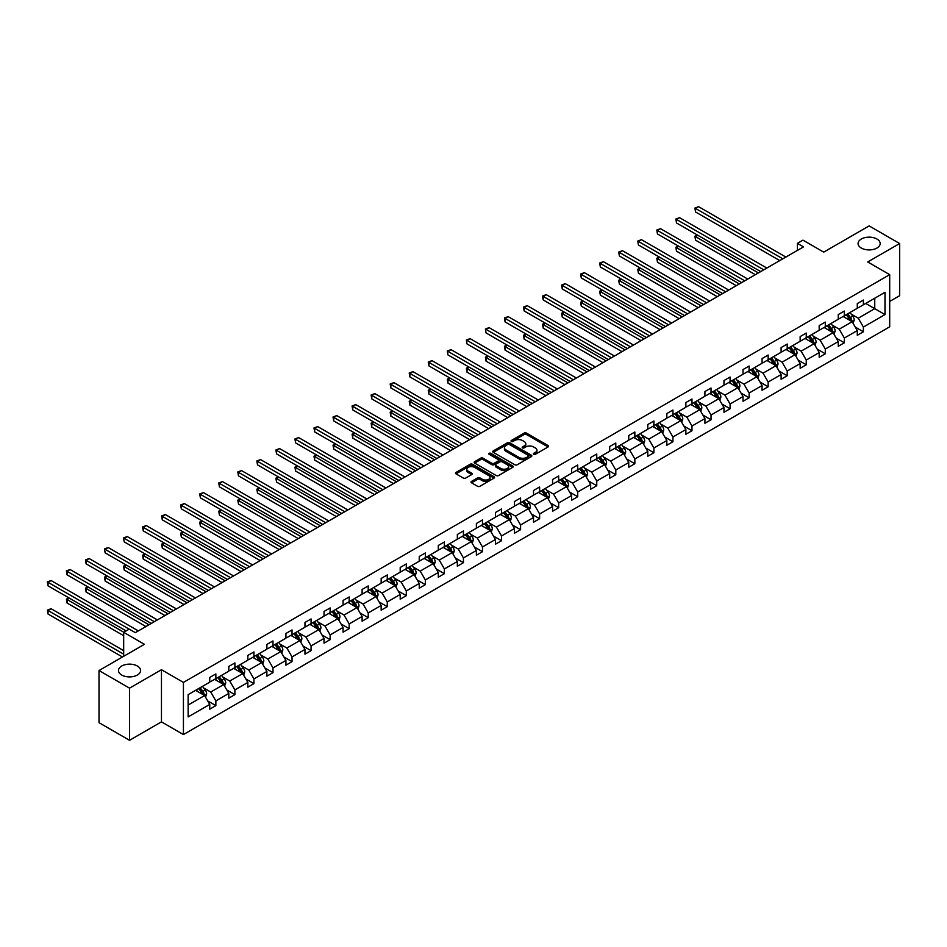 <?xml version="1.0" encoding="UTF-8"?>
<svg xmlns="http://www.w3.org/2000/svg" width="947" height="947" viewBox="0 0 947 947"><rect width="100%" height="100%" fill="white"/><g stroke="black" fill="none" stroke-linecap="round" stroke-linejoin="round"><path stroke-width="1.42" d="M137.351 666.013A11.044 6.38 0 0 0 125.312 664.64A11.044 6.38 0 0 0 118.493 670.535A11.044 6.38 0 0 0 121.725 675.045A11.044 6.38 0 0 0 133.764 676.418A11.044 6.38 0 0 0 140.582 670.535A11.044 6.38 0 0 0 137.351 666.013M876.946 239.023A11.044 6.38 0 0 0 864.895 237.638A11.044 6.38 0 0 0 858.077 243.533A11.044 6.38 0 0 0 861.32 248.043A11.044 6.38 0 0 0 873.359 249.428A11.044 6.38 0 0 0 880.177 243.533A11.044 6.38 0 0 0 876.946 239.023M533.67 454.3A1.184 0.687 0 0 0 535.351 454.3L548.088 446.948A1.693 0.983 0 0 0 548.585 446.262A1.693 0.983 0 0 0 548.088 445.563L526.508 433.11A1.693 0.983 0 0 0 524.117 433.11L511.38 440.462A1.184 0.687 0 0 0 513.061 441.432L514.706 440.485A5.422 3.125 0 0 1 522.377 440.485L524.176 441.515A5.422 3.125 0 0 1 525.763 443.729A5.422 3.125 0 0 1 524.176 445.942L522.531 446.901A1.184 0.687 0 0 0 524.212 447.872L525.857 446.913A5.422 3.125 0 0 1 533.528 446.913L535.315 447.955A5.422 3.125 0 0 1 536.913 450.168A5.422 3.125 0 0 1 535.315 452.382L533.67 453.329A1.184 0.687 0 0 0 533.67 454.3L533.67 453.329M889.695 301.43L899.65 295.689L899.65 243.533L869.133 225.907L823.712 252.127L802.961 240.147L797.41 243.355L797.41 250.399M129.538 740.305L161.464 721.874L161.464 669.718L129.538 688.149L129.538 740.305L99.021 722.691L99.021 670.535L144.429 644.315L123.678 632.324L123.678 656.295M129.538 688.149L99.021 670.535M471.511 481.407A1.693 0.983 0 0 0 471.014 482.094A1.693 0.983 0 0 0 471.511 482.792L477.56 486.285A1.693 0.983 0 0 0 479.963 486.285L494.097 478.117A1.693 0.983 0 0 0 494.594 477.43A1.693 0.983 0 0 0 494.097 476.732L472.529 464.279A1.693 0.983 0 0 0 470.126 464.279L455.992 472.446A1.693 0.983 0 0 0 455.495 473.133A1.693 0.983 0 0 0 455.992 473.831L463.296 478.046A1.693 0.983 0 0 0 465.699 478.046L471.748 474.554A1.693 0.983 0 0 0 472.245 473.867A1.693 0.983 0 0 0 471.748 473.169L468.126 471.085A4.534 2.616 0 0 1 466.8 469.227A4.534 2.616 0 0 1 469.594 466.812A4.534 2.616 0 0 1 474.53 467.38L488.735 475.572A4.534 2.616 0 0 1 490.061 477.43A4.534 2.616 0 0 1 487.267 479.845A4.534 2.616 0 0 1 482.319 479.277L479.963 477.915A1.693 0.983 0 0 0 477.56 477.915L471.511 481.407L471.511 482.792M123.678 632.324L129.23 629.116L135.338 632.643L803.506 246.883L797.41 243.355M161.464 669.718L183.434 682.408L889.695 274.654L889.695 326.81L183.434 734.564L183.434 682.408M899.65 243.533L867.724 261.964L889.695 274.654M514.825 464.764A1.693 0.983 0 0 0 517.228 464.764L531.362 456.608A1.693 0.983 0 0 0 531.859 455.909A1.693 0.983 0 0 0 531.362 455.223L509.794 442.77A1.693 0.983 0 0 0 507.403 442.77L493.257 450.926A1.693 0.983 0 0 0 492.76 451.624A1.693 0.983 0 0 0 493.257 452.311L514.825 464.764M489.599 454.56A1.184 0.687 0 0 1 490.806 454.726L490.806 453.317L512.729 465.983A1.693 0.983 0 0 1 513.227 466.67A1.693 0.983 0 0 1 512.729 467.356L498.596 475.524A1.693 0.983 0 0 1 496.192 475.524L474.625 463.071L480.674 459.603L480.674 458.194L474.625 461.686A1.693 0.983 0 0 0 474.127 462.385A1.693 0.983 0 0 0 474.625 463.071L474.625 461.686M480.674 459.603A1.693 0.983 0 0 1 483.077 459.603L483.077 458.194A1.693 0.983 0 0 0 480.674 458.194M483.077 458.194L491.824 463.249A1.693 0.983 0 0 0 494.216 463.249L498.229 460.929A1.693 0.983 0 0 0 498.726 460.23A1.693 0.983 0 0 0 498.229 459.544L489.126 454.288A1.184 0.687 0 0 1 490.806 453.317M188.133 694.636L209.749 682.16L209.749 677.436L215.857 673.909L215.857 678.632L228.795 671.163L228.795 666.439L234.892 662.924L234.892 667.635L247.842 660.166L247.842 655.442L253.938 651.927L253.938 656.65L266.888 649.168L266.888 644.445L272.985 640.93L272.985 645.653L285.923 638.183L285.923 633.46L292.031 629.933L292.031 634.656L304.97 627.186L304.97 622.463L311.078 618.936L311.078 623.659L324.016 616.189L324.016 611.466L330.124 607.938L330.124 612.662L343.063 605.192L343.063 600.469L349.171 596.941L349.171 601.665L362.109 594.195L362.109 589.472L368.217 585.944L368.217 590.668L381.156 583.198L381.156 578.475L387.264 574.947L387.264 579.671L400.202 572.201L400.202 567.478L406.299 563.962L406.299 568.673L419.249 561.204L419.249 556.481L425.345 552.965L425.345 557.688L438.295 550.207L438.295 545.484L444.392 541.968L444.392 546.691L457.342 539.222L457.342 534.499L463.438 530.971L463.438 535.694L476.377 528.225L476.377 523.502L482.485 519.974L482.485 524.697L495.423 517.228L495.423 512.505L501.531 508.977L501.531 513.7L514.47 506.231L514.47 501.508L520.578 497.98L520.578 502.703L533.516 495.234L533.516 490.51L539.624 486.983L539.624 491.706L552.563 484.237L552.563 479.513L558.671 475.986L558.671 480.709L571.609 473.24L571.609 468.516L577.717 465.001L577.717 469.724L590.656 462.243L590.656 457.519L596.752 454.004L596.752 458.727L609.702 451.245L609.702 446.534L615.799 443.007L615.799 447.73L628.749 440.26L628.749 435.537L634.845 432.01L634.845 436.733L647.784 429.263L647.784 424.54L653.892 421.013L653.892 425.736L666.83 418.266L666.83 413.543L672.938 410.015L672.938 414.739L685.877 407.269L685.877 402.546L691.985 399.018L691.985 403.742L704.923 396.272L704.923 391.549L711.031 388.021L711.031 392.745L723.97 385.275L723.97 380.552L730.078 377.024L730.078 381.748L743.016 374.278L743.016 369.555L749.124 366.039L749.124 370.762L762.063 363.281L762.063 358.558L768.159 355.042L768.159 359.765L781.109 352.296L781.109 347.573L787.206 344.045L787.206 348.768L800.156 341.299L800.156 336.576L806.252 333.048L806.252 337.771L819.191 330.302L819.191 325.579L825.299 322.051L825.299 326.774L838.237 319.305L838.237 314.582L844.345 311.054L844.345 315.777L857.284 308.308L857.284 303.585L863.392 300.057L863.392 304.78L884.995 292.303L884.995 314.582L863.392 327.058L863.392 331.781L857.284 335.309L857.284 330.586L844.345 338.055L844.345 342.778L838.237 346.294L838.237 341.571L825.299 349.052L825.299 353.776L819.191 357.291L819.191 352.568L806.252 360.049L806.252 364.761L800.156 368.288L800.156 363.565L787.206 371.035L787.206 375.758L781.109 379.285L781.109 374.562L768.159 382.032L768.159 386.755L762.063 390.282L762.063 385.559L749.124 393.029L749.124 397.752L743.016 401.279L743.016 396.556L730.078 404.026L730.078 408.749L723.97 412.276L723.97 407.553L711.031 415.023L711.031 419.746L704.923 423.273L704.923 418.55L691.985 426.02L691.985 430.743L685.877 434.259L685.877 429.547L672.938 437.017L672.938 441.74L666.83 445.256L666.83 440.533L653.892 448.014L653.892 452.737L647.784 456.253L647.784 451.53L634.845 458.999L634.845 463.722L628.749 467.25L628.749 462.527L615.799 469.996L615.799 474.719L609.702 478.247L609.702 473.524L596.752 480.993L596.752 485.716L590.656 489.244L590.656 484.521L577.717 491.99L577.717 496.713L571.609 500.241L571.609 495.518L558.671 502.987L558.671 507.71L552.563 511.238L552.563 506.515L539.624 513.984L539.624 518.707L533.516 522.235L533.516 517.512L520.578 524.981L520.578 529.704L514.47 533.22L514.47 528.509L501.531 535.978L501.531 540.701L495.423 544.217L495.423 539.494L482.485 546.975L482.485 551.699L476.377 555.214L476.377 550.491L463.438 557.961L463.438 562.684L457.342 566.211L457.342 561.488L444.392 568.958L444.392 573.681L438.295 577.208L438.295 572.485L425.345 579.955L425.345 584.678L419.249 588.205L419.249 583.482L406.299 590.952L406.299 595.675L400.202 599.202L400.202 594.479L387.264 601.949L387.264 606.672L381.156 610.199L381.156 605.476L368.217 612.946L368.217 617.669L362.109 621.196L362.109 616.473L349.171 623.943L349.171 628.666L343.063 632.182L343.063 627.459L330.124 634.94L330.124 639.663L324.016 643.179L324.016 638.456L311.078 645.937L311.078 650.648L304.97 654.176L304.97 649.453L292.031 656.922L292.031 661.645L285.923 665.173L285.923 660.45L272.985 667.919L272.985 672.642L266.888 676.17L266.888 671.447L253.938 678.916L253.938 683.639L247.842 687.167L247.842 682.444L234.892 689.913L234.892 694.636L228.795 698.164L228.795 693.441L215.857 700.91L215.857 705.633L209.749 709.161L209.749 704.438L188.133 716.915L188.133 694.636M214.626 679.342L223.67 684.563L210.719 692.032L203.652 687.948M210.719 692.032L215.857 700.91M223.67 684.563L228.795 693.441M209.749 681.035L210.719 681.591L215.857 678.632M233.672 668.345L242.716 673.566L229.766 681.035L222.699 676.951M229.766 681.035L234.892 689.913M242.716 673.566L247.842 682.444M228.795 670.038L229.766 670.606L234.892 667.635M252.719 657.348L261.751 662.569L248.812 670.038L241.745 665.954M248.812 670.038L253.938 678.916M261.751 662.569L266.888 671.447M247.842 659.041L248.812 659.609L253.938 656.65M271.765 646.351L280.797 651.572L267.859 659.041L260.792 654.957M267.859 659.041L272.985 667.919M280.797 651.572L285.923 660.45M266.888 648.044L267.859 648.612L272.985 645.653M290.812 635.354L299.844 640.574L286.905 648.044L279.839 643.972M286.905 648.044L292.031 656.922M299.844 640.574L304.97 649.453M285.923 637.047L286.905 637.615L292.031 634.656M309.858 624.357L318.89 629.577L305.952 637.047L298.885 632.975M305.952 637.047L311.078 645.937M318.89 629.577L324.016 638.456M304.97 626.05L305.952 626.618L311.078 623.659M328.905 613.372L337.937 618.58L324.999 626.05L317.932 621.978M324.999 626.05L330.124 634.94M337.937 618.58L343.063 627.459M324.016 615.053L324.999 615.621L330.124 612.662M347.951 602.375L356.983 607.583L344.045 615.065L336.978 610.981M344.045 615.065L349.171 623.943M356.983 607.583L362.109 616.473M343.063 604.068L344.045 604.624L349.171 601.665M366.998 591.378L376.03 596.586L363.092 604.068L356.025 599.984M363.092 604.068L368.217 612.946M376.03 596.586L381.156 605.476M362.109 593.071L363.092 593.627L368.217 590.668M386.033 580.381L395.077 585.601L382.126 593.071L375.059 588.987M382.126 593.071L387.264 601.949M395.077 585.601L400.202 594.479M381.156 582.074L382.126 582.63L387.264 579.671M405.079 569.384L414.123 574.604L401.173 582.074L394.106 577.99M401.173 582.074L406.299 590.952M414.123 574.604L419.249 583.482M400.202 571.077L401.173 571.645L406.299 568.673M424.126 558.387L433.158 563.607L420.219 571.077L413.152 566.993M420.219 571.077L425.345 579.955M433.158 563.607L438.295 572.485M419.249 560.079L420.219 560.648L425.345 557.688M443.172 547.39L452.204 552.61L439.266 560.079L432.199 555.996M439.266 560.079L444.392 568.958M452.204 552.61L457.342 561.488M438.295 549.082L439.266 549.651L444.392 546.691M462.219 536.393L471.251 541.613L458.312 549.082L451.245 545.01M458.312 549.082L463.438 557.961M471.251 541.613L476.377 550.491M457.342 538.085L458.312 538.654L463.438 535.694M481.265 525.407L490.297 530.616L477.359 538.085L470.292 534.013M477.359 538.085L482.485 546.975M490.297 530.616L495.423 539.494M476.377 527.088L477.359 527.657L482.485 524.697M500.312 514.41L509.344 519.619L496.406 527.088L489.339 523.016M496.406 527.088L501.531 535.978M509.344 519.619L514.47 528.509M495.423 516.103L496.406 516.66L501.531 513.7M519.358 503.413L528.39 508.622L515.452 516.103L508.385 512.019M515.452 516.103L520.578 524.981M528.39 508.622L533.516 517.512M514.47 505.106L515.452 505.662L520.578 502.703M538.405 492.416L547.437 497.625L534.499 505.106L527.432 501.022M534.499 505.106L539.624 513.984M547.437 497.625L552.563 506.515M533.516 494.109L534.499 494.665L539.624 491.706M557.44 481.419L566.484 486.64L553.533 494.109L546.478 490.025M553.533 494.109L558.671 502.987M566.484 486.64L571.609 495.518M552.563 483.112L553.533 483.68L558.671 480.709M576.486 470.422L585.53 475.643L572.58 483.112L565.513 479.028M572.58 483.112L577.717 491.99M585.53 475.643L590.656 484.521M571.609 472.115L572.58 472.683L577.717 469.724M595.533 459.425L604.565 464.646L591.626 472.115L584.559 468.031M591.626 472.115L596.752 480.993M604.565 464.646L609.702 473.524M590.656 461.118L591.626 461.686L596.752 458.727M614.579 448.428L623.611 453.649L610.673 461.118L603.606 457.034M610.673 461.118L615.799 469.996M623.611 453.649L628.749 462.527M609.702 450.121L610.673 450.689L615.799 447.73M633.626 437.431L642.658 442.651L629.719 450.121L622.653 446.049M629.719 450.121L634.845 458.999M642.658 442.651L647.784 451.53M628.749 439.124L629.719 439.692L634.845 436.733M652.672 426.446L661.704 431.654L648.766 439.124L641.699 435.052M648.766 439.124L653.892 448.014M661.704 431.654L666.83 440.533M647.784 428.127L648.766 428.695L653.892 425.736M671.719 415.449L680.751 420.657L667.813 428.127L660.746 424.055M667.813 428.127L672.938 437.017M680.751 420.657L685.877 429.547M666.83 417.142L667.813 417.698L672.938 414.739M690.765 404.452L699.797 409.66L686.859 417.142L679.792 413.058M686.859 417.142L691.985 426.02M699.797 409.66L704.923 418.55M685.877 406.145L686.859 406.701L691.985 403.742M709.812 393.455L718.844 398.675L705.906 406.145L698.839 402.061M705.906 406.145L711.031 415.023M718.844 398.675L723.97 407.553M704.923 395.148L705.906 395.704L711.031 392.745M728.859 382.458L737.891 387.678L724.952 395.148L717.885 391.064M724.952 395.148L730.078 404.026M737.891 387.678L743.016 396.556M723.97 384.151L724.952 384.719L730.078 381.748M747.893 371.461L756.937 376.681L743.987 384.151L736.92 380.067M743.987 384.151L749.124 393.029M756.937 376.681L762.063 385.559M743.016 373.154L743.987 373.722L749.124 370.762M766.94 360.464L775.984 365.684L763.033 373.154L755.966 369.07M763.033 373.154L768.159 382.032M775.984 365.684L781.109 374.562M762.063 362.156L763.033 362.725L768.159 359.765M785.986 349.467L795.018 354.687L782.08 362.156L775.013 358.073M782.08 362.156L787.206 371.035M795.018 354.687L800.156 363.565M781.109 351.159L782.08 351.728L787.206 348.768M805.033 338.47L814.065 343.69L801.126 351.159L794.059 347.087M801.126 351.159L806.252 360.049M814.065 343.69L819.191 352.568M800.156 340.162L801.126 340.731L806.252 337.771M824.079 327.484L833.111 332.693L820.173 340.162L813.106 336.09M820.173 340.162L825.299 349.052M833.111 332.693L838.237 341.571M819.191 329.165L820.173 329.734L825.299 326.774M843.126 316.487L852.158 321.696L839.22 329.165L832.153 325.093M839.22 329.165L844.345 338.055M852.158 321.696L857.284 330.586M838.237 318.18L839.22 318.737L844.345 315.777M865.712 303.442L874.744 308.663L858.266 318.18L851.199 314.096M858.266 318.18L863.392 327.058M884.995 314.582L874.744 308.663L874.744 298.222L884.995 292.303M161.464 721.874L183.434 734.564M857.284 307.183L858.266 307.739L863.392 304.78M188.133 705.065L204.623 695.548L195.591 690.339M204.623 695.548L209.749 704.438M855.271 327.094L863.392 331.781M836.225 338.091L844.345 342.778M817.178 349.088L825.299 353.776M798.132 360.085L806.252 364.761M779.097 371.07L787.206 375.758M760.05 382.067L768.159 386.755M741.004 393.064L749.124 397.752M721.957 404.061L730.078 408.749M702.911 415.058L711.031 419.746M683.864 426.055L691.985 430.743M664.818 437.052L672.938 441.74M645.771 448.049L653.892 452.737M626.725 459.035L634.845 463.722M607.678 470.032L615.799 474.719M588.643 481.029L596.752 485.716M569.597 492.026L577.717 496.713M550.55 503.023L558.671 507.71M531.504 514.02L539.624 518.707M512.457 525.017L520.578 529.704M493.411 536.014L501.531 540.701M474.364 547.011L482.485 551.699M455.318 557.996L463.438 562.684M436.271 568.993L444.392 573.681M417.236 579.99L425.345 584.678M398.19 590.987L406.299 595.675M379.143 601.984L387.264 606.672M360.097 612.981L368.217 617.669M341.05 623.978L349.171 628.666M322.004 634.975L330.124 639.663M302.957 645.972L311.078 650.648M283.911 656.958L292.031 661.645M264.864 667.955L272.985 672.642M245.829 678.952L253.938 683.639M226.783 689.949L234.892 694.636M207.736 700.946L215.857 705.633M534.144 454.465L535.315 453.791A5.422 3.125 0 0 0 536.913 451.577L536.913 450.168M525.763 443.729L525.763 445.149A5.422 3.125 0 0 1 524.176 447.363L523.004 448.038M548.064 446.96L526.508 434.519A1.693 0.983 0 0 0 524.117 434.519L511.853 441.598M531.35 456.62L509.794 444.179A1.693 0.983 0 0 0 507.403 444.179L493.28 452.323L493.257 450.926M528.367 456.395A1.184 0.687 0 0 0 528.367 455.424L509.439 444.498A1.184 0.687 0 0 0 507.758 444.498L506.018 445.492A5.422 3.125 0 0 0 504.431 447.718A5.422 3.125 0 0 0 506.018 449.932L518.968 457.401A5.422 3.125 0 0 0 526.639 457.401L528.367 456.395L528.367 457.803A1.184 0.687 0 0 0 528.722 457.318L528.722 455.909M504.431 447.718L504.431 449.127A5.422 3.125 0 0 0 506.018 451.34L506.018 449.932M528.367 457.803L526.639 458.81A5.422 3.125 0 0 1 518.968 458.81L506.018 451.34M483.077 459.603L491.824 464.657A1.693 0.983 0 0 0 494.216 464.657L498.229 462.337A1.693 0.983 0 0 0 498.726 461.639L498.726 460.23M490.806 454.726L512.706 467.368M500.904 468.481A4.534 2.616 0 0 0 505.84 469.049A4.534 2.616 0 0 0 508.634 466.634A4.534 2.616 0 0 0 507.308 464.788L502.312 461.899A1.693 0.983 0 0 0 499.909 461.899L495.897 464.208A1.693 0.983 0 0 0 495.399 464.906A1.693 0.983 0 0 0 495.897 465.593L500.904 468.481L500.904 469.89A4.534 2.616 0 0 0 505.84 470.458A4.534 2.616 0 0 0 508.634 468.043L508.634 466.634M495.399 464.906L495.399 466.315A1.693 0.983 0 0 0 495.897 467.001L495.897 465.593M500.904 469.89L495.897 467.001M490.061 477.43L490.061 478.839A4.534 2.616 0 0 1 487.267 481.254A4.534 2.616 0 0 1 482.319 480.685L479.963 479.324A1.693 0.983 0 0 0 477.56 479.324L471.535 482.804M466.8 469.227L466.8 470.635A4.534 2.616 0 0 0 468.126 472.494L468.126 471.085M471.748 473.169L471.748 474.554L468.126 472.494M494.097 476.732L494.097 478.117L472.529 465.687A1.693 0.983 0 0 0 470.126 465.687L456.016 473.843M853.081 323.306L854.206 320.062A4.581 2.64 -120 0 0 852.75 316.168L850.004 312.51M845.091 317.624L843.907 316.038M697.88 235.306L695.56 236.643L695.56 240.171L755.351 274.689M851.483 321.305L851.744 320.264A4.581 2.64 -120 0 0 850.43 317.505L847.683 313.848M846.547 314.511L849.554 318.535A2.332 1.349 60 0 1 849.98 319.246L851.744 320.264M846.227 314.7L848.962 318.358A4.581 2.64 60 0 1 850.11 320.512M695.56 240.171L694.885 236.253L758.393 272.925M694.885 236.253L697.608 235.152M782.814 258.827L695.56 208.447L698.614 206.695L785.868 257.063M779.76 260.591L695.56 211.974L695.56 208.447L694.885 208.068L698.614 206.695M695.56 211.974L694.885 208.068M834.047 334.303L835.159 331.059A4.581 2.64 -120 0 0 833.703 327.165L830.969 323.507M826.044 328.621L824.861 327.035M678.833 246.303L676.513 247.641L676.513 251.168L736.304 285.686M832.437 332.302L832.697 331.261A4.581 2.64 -120 0 0 831.383 328.502L828.649 324.845M827.5 325.508L830.519 329.532A2.332 1.349 60 0 1 830.933 330.243L832.697 331.261M827.181 325.685L829.915 329.355A4.581 2.64 60 0 1 831.064 331.509M676.513 251.168L675.838 247.25L739.347 283.922M675.838 247.25L678.561 246.149M815 345.3L816.125 342.056A4.581 2.64 -120 0 0 814.657 338.162L811.922 334.504M806.998 339.606L805.814 338.02M659.787 257.3L657.467 258.638L657.467 262.165L717.258 296.671M813.39 343.299L813.651 342.246A4.581 2.64 -120 0 0 812.337 339.5L809.602 335.842M808.454 336.505L811.472 340.529A2.332 1.349 60 0 1 811.887 341.24L813.651 342.246M808.134 336.682L810.869 340.34A4.581 2.64 60 0 1 812.017 342.506M657.467 262.165L656.804 258.247L720.312 294.919M656.804 258.247L659.526 257.146M763.767 269.824L676.513 219.444L679.567 217.68L766.821 268.06M760.713 271.588L676.513 222.971L676.513 219.444L675.838 219.065L679.567 217.68M676.513 222.971L675.838 219.065M744.721 280.821L657.467 230.441L660.521 228.677L747.775 279.057M741.667 282.585L657.467 233.968L656.804 230.05L660.521 228.677M657.467 233.968L656.804 230.05M795.954 356.297L797.078 353.053A4.581 2.64 -120 0 0 795.61 349.159L792.876 345.501M787.951 350.603L786.768 349.017M640.74 268.297L638.42 269.635L638.42 273.162L698.211 307.668M794.344 354.296L794.604 353.243A4.581 2.64 -120 0 0 793.29 350.497L790.556 346.839M789.407 347.502L792.426 351.526A2.332 1.349 60 0 1 792.852 352.237L794.604 353.243M789.088 347.679L791.834 351.337A4.581 2.64 60 0 1 792.97 353.503M638.42 273.162L637.757 269.244L701.265 305.917M637.757 269.244L640.48 268.143M725.674 291.818L638.42 241.438L641.474 239.674L728.728 290.054M722.632 293.57L638.42 244.965L637.757 241.047L641.474 239.674M638.42 244.965L637.757 241.047M776.907 367.294L778.032 364.05A4.581 2.64 -120 0 0 776.564 360.156L773.829 356.486M768.917 361.6L767.721 360.014M621.694 279.294L619.374 280.632L619.374 284.147L679.165 318.666M775.297 365.293L775.557 364.24A4.581 2.64 -120 0 0 774.244 361.494L771.509 357.836M770.361 358.499L773.379 362.523A2.332 1.349 60 0 1 773.806 363.222L775.557 364.24M770.041 358.676L772.788 362.334A4.581 2.64 60 0 1 773.924 364.5M619.374 284.147L618.711 280.241L682.219 316.902M618.711 280.241L621.433 279.128M706.628 302.815L619.374 252.435L622.428 250.671L709.682 301.051M703.585 304.567L619.374 255.962L618.711 252.044L622.428 250.671M619.374 255.962L618.711 252.044M757.86 378.291L758.985 375.048A4.581 2.64 -120 0 0 757.517 371.141L754.783 367.483M749.87 372.597L748.675 371.011M602.659 290.279L600.339 291.629L600.339 295.144L660.118 329.663M756.262 376.29L756.511 375.237A4.581 2.64 -120 0 0 755.209 372.491L752.463 368.821M751.314 369.484L754.333 373.52A2.332 1.349 60 0 1 754.759 374.219L756.511 375.237M750.995 369.673L753.741 373.331A4.581 2.64 60 0 1 754.877 375.497M600.339 295.144L599.664 291.238L663.172 327.899M599.664 291.238L602.387 290.125M687.593 313.8L600.339 263.432L603.381 261.668L690.635 312.048M684.539 315.564L600.339 266.959L600.339 263.432L599.664 263.041L603.381 261.668M600.339 266.959L599.664 263.041M738.814 389.276L739.938 386.033A4.581 2.64 -120 0 0 738.482 382.138L735.736 378.48M730.824 383.594L729.628 382.008M583.612 301.276L581.292 302.614L581.292 306.141L641.072 340.66M737.216 387.287L737.464 386.234A4.581 2.64 -120 0 0 736.162 383.476L733.416 379.818M732.268 380.481L735.286 384.506A2.332 1.349 60 0 1 735.712 385.216L737.464 386.234M731.948 380.67L734.694 384.328A4.581 2.64 60 0 1 735.831 386.483M581.292 306.141L580.618 302.235L644.126 338.896M580.618 302.235L583.34 301.122M668.546 324.797L581.292 274.429L584.346 272.665L671.601 323.034M665.492 326.561L581.292 277.945L581.292 274.429L580.618 274.038L584.346 272.665M581.292 277.945L580.618 274.038M719.767 400.273L720.892 397.03A4.581 2.64 -120 0 0 719.436 393.135L716.69 389.477M711.777 394.591L710.581 393.005M564.566 312.273L562.246 313.611L562.246 317.138L622.025 351.657M718.169 398.285L718.418 397.231A4.581 2.64 -120 0 0 717.116 394.473L714.369 390.815M713.221 391.478L716.24 395.503A2.332 1.349 60 0 1 716.666 396.213L718.418 397.231M712.902 391.667L715.648 395.325A4.581 2.64 60 0 1 716.784 397.48M562.246 317.138L561.571 313.232L625.079 349.893M561.571 313.232L564.294 312.119M649.5 335.794L562.246 285.426L565.3 283.662L652.554 334.031M646.446 337.558L562.246 288.942L562.246 285.426L561.571 285.035L565.3 283.662M562.246 288.942L561.571 285.035M700.721 411.27L701.845 408.027A4.581 2.64 -120 0 0 700.389 404.132L697.643 400.474M692.731 405.588L691.547 404.002M545.519 323.27L543.199 324.608L543.199 328.136L602.979 362.654M699.123 409.27L699.383 408.228A4.581 2.64 -120 0 0 698.069 405.47L695.323 401.812M694.175 402.475L697.193 406.5A2.332 1.349 60 0 1 697.619 407.21L699.383 408.228M693.867 402.664L696.601 406.322A4.581 2.64 60 0 1 697.738 408.477M543.199 328.136L542.524 324.217L606.033 360.89M542.524 324.217L545.247 323.116M630.453 346.791L543.199 296.411L546.253 294.659L633.507 345.028M627.399 348.555L543.199 299.939L543.199 296.411L542.524 296.032L546.253 294.659M543.199 299.939L542.524 296.032M681.674 422.267L682.799 419.024A4.581 2.64 -120 0 0 681.343 415.129L678.597 411.472M673.684 416.585L672.5 414.999M526.473 334.267L524.153 335.605L524.153 339.133L583.932 373.651M680.076 420.267L680.337 419.225A4.581 2.64 -120 0 0 679.023 416.467L676.276 412.809M675.14 413.472L678.147 417.497A2.332 1.349 60 0 1 678.573 418.207L680.337 419.225M674.82 413.65L677.555 417.319A4.581 2.64 60 0 1 678.703 419.474M524.153 339.133L523.478 335.214L586.986 371.887M523.478 335.214L526.201 334.113M611.407 357.788L524.153 307.408L527.207 305.644L614.461 356.025M608.353 359.552L524.153 310.936L524.153 307.408L523.478 307.029L527.207 305.644M524.153 310.936L523.478 307.029M662.64 433.264L663.752 430.021A4.581 2.64 -120 0 0 662.296 426.126L659.55 422.469M654.637 427.582L653.454 425.996M507.426 345.264L505.106 346.602L505.106 350.13L564.897 384.648M661.03 431.264L661.29 430.21A4.581 2.64 -120 0 0 659.976 427.464L657.242 423.806M656.093 424.469L659.112 428.494A2.332 1.349 60 0 1 659.526 429.204L661.29 430.21M655.774 424.647L658.508 428.304A4.581 2.64 60 0 1 659.657 430.471M505.106 350.13L504.431 346.211L567.94 382.884M504.431 346.211L507.154 345.11M592.36 368.785L505.106 318.405L508.16 316.641L595.414 367.022M589.306 370.549L505.106 321.933L505.106 318.405L504.431 318.014L508.16 316.641M505.106 321.933L504.431 318.014M643.593 444.261L644.706 441.018A4.581 2.64 -120 0 0 643.25 437.123L640.515 433.466M635.591 438.568L634.407 436.981M488.38 356.261L486.06 357.599L486.06 361.127L545.851 395.633M641.983 442.261L642.244 441.207A4.581 2.64 -120 0 0 640.93 438.461L638.195 434.803M637.047 435.466L640.065 439.491A2.332 1.349 60 0 1 640.48 440.201L642.244 441.207M636.727 435.644L639.462 439.301A4.581 2.64 60 0 1 640.61 441.468M486.06 361.127L485.397 357.208L548.905 393.881M485.397 357.208L488.119 356.108M573.314 379.783L486.06 329.402L489.114 327.638L576.368 378.019M570.26 381.546L486.06 332.93L485.397 329.011L489.114 327.638M486.06 332.93L485.397 329.011M624.547 455.258L625.671 452.015A4.581 2.64 -120 0 0 624.203 448.12L621.469 444.463M616.544 449.565L615.361 447.978M469.333 367.258L467.013 368.596L467.013 372.124L526.804 406.63M622.937 453.258L623.197 452.204A4.581 2.64 -120 0 0 621.883 449.458L619.149 445.8M618 446.463L621.019 450.488A2.332 1.349 60 0 1 621.445 451.198L623.197 452.204M617.681 446.641L620.427 450.298A4.581 2.64 60 0 1 621.563 452.465M467.013 372.124L466.35 368.205L529.858 404.866M466.35 368.205L469.073 367.105M554.267 390.78L467.013 340.399L470.067 338.635L557.321 389.016M551.225 392.532L467.013 343.927L466.35 340.009L470.067 338.635M467.013 343.927L466.35 340.009M605.5 466.255L606.625 463.012A4.581 2.64 -120 0 0 605.157 459.117L602.422 455.448M597.51 460.562L596.314 458.975M450.287 378.255L447.967 379.593L447.967 383.109L507.758 417.627M603.89 464.255L604.15 463.201A4.581 2.64 -120 0 0 602.837 460.455L600.102 456.797M598.954 457.448L601.972 461.485A2.332 1.349 60 0 1 602.399 462.183L604.15 463.201M598.634 457.638L601.381 461.296A4.581 2.64 60 0 1 602.517 463.462M447.967 383.109L447.304 379.202L510.812 415.863M447.304 379.202L450.026 378.09M535.221 401.765L447.967 351.396L451.021 349.632L538.275 400.013M532.178 403.529L447.967 354.924L447.304 351.006L451.021 349.632M447.967 354.924L447.304 351.006M586.453 477.241L587.578 474.009A4.581 2.64 -120 0 0 586.11 470.103L583.376 466.445M578.463 471.559L577.268 469.972M431.252 389.241L428.932 390.59L428.932 394.106L488.711 428.624M584.855 475.252L585.104 474.198A4.581 2.64 -120 0 0 583.802 471.452L581.056 467.782M579.907 468.445L582.926 472.482A2.332 1.349 60 0 1 583.352 473.18L585.104 474.198M579.588 468.635L582.334 472.293A4.581 2.64 60 0 1 583.47 474.459M428.932 394.106L428.257 390.2L491.765 426.86M428.257 390.2L430.98 389.087M516.186 412.762L428.932 362.393L431.974 360.629L519.228 411.01M513.132 414.526L428.932 365.909L428.932 362.393L428.257 362.003L431.974 360.629M428.932 365.909L428.257 362.003M567.407 488.238L568.531 484.994A4.581 2.64 -120 0 0 567.075 481.1L564.329 477.442M559.417 482.556L558.221 480.969M412.205 400.238L409.885 401.575L409.885 405.103L469.665 439.621M565.809 486.249L566.057 485.195A4.581 2.64 -120 0 0 564.755 482.437L562.009 478.78M560.861 479.442L563.879 483.467A2.332 1.349 60 0 1 564.305 484.177L566.057 485.195M560.541 479.632L563.287 483.29A4.581 2.64 60 0 1 564.424 485.444M409.885 405.103L409.211 401.197L472.719 437.857M409.211 401.197L411.933 400.084M497.139 423.759L409.885 373.39L412.939 371.626L500.194 421.995M494.085 425.523L409.885 376.906L409.885 373.39L409.211 373L412.939 371.626M409.885 376.906L409.211 373M548.36 499.235L549.485 495.991A4.581 2.64 -120 0 0 548.029 492.097L545.283 488.439M540.37 493.553L539.174 491.967M393.159 411.235L390.839 412.572L390.839 416.1L450.618 450.618M546.762 497.246L547.011 496.192A4.581 2.64 -120 0 0 545.709 493.434L542.962 489.777M541.814 490.439L544.833 494.464A2.332 1.349 60 0 1 545.259 495.174L547.011 496.192M541.495 490.629L544.241 494.287A4.581 2.64 60 0 1 545.377 496.441M390.839 416.1L390.164 412.194L453.672 448.854M390.164 412.194L392.887 411.081M478.093 434.756L390.839 384.387L393.893 382.624L481.147 432.992M475.039 436.52L390.839 387.903L390.839 384.387L390.164 383.997L393.893 382.624M390.839 387.903L390.164 383.997M529.314 510.232L530.438 506.988A4.581 2.64 -120 0 0 528.982 503.094L526.236 499.436M521.323 504.55L520.14 502.964M374.112 422.232L371.792 423.569L371.792 427.097L431.572 461.615M527.716 508.231L527.964 507.19A4.581 2.64 -120 0 0 526.662 504.431L523.916 500.774M522.768 501.437L525.786 505.461A2.332 1.349 60 0 1 526.212 506.172L527.964 507.19M522.46 501.626L525.194 505.284A4.581 2.64 60 0 1 526.331 507.438M371.792 427.097L371.117 423.179L434.626 459.851M371.117 423.179L373.84 422.078M459.046 445.753L371.792 395.373L374.846 393.621L462.1 443.989M455.992 447.517L371.792 398.9L371.792 395.373L371.117 394.994L374.846 393.621M371.792 398.9L371.117 394.994M510.267 521.229L511.392 517.985A4.581 2.64 -120 0 0 509.936 514.091L507.19 510.433M502.277 515.547L501.093 513.961M355.066 433.229L352.746 434.566L352.746 438.094L412.525 472.612M508.669 519.228L508.93 518.187A4.581 2.64 -120 0 0 507.616 515.428L504.869 511.771M503.733 512.434L506.74 516.458A2.332 1.349 60 0 1 507.166 517.169L508.93 518.187M503.413 512.611L506.148 516.281A4.581 2.64 60 0 1 507.284 518.435M352.746 438.094L352.071 434.176L415.579 470.848M352.071 434.176L354.794 433.075M440 456.75L352.746 406.37L355.8 404.606L443.054 454.986M436.946 458.514L352.746 409.897L352.746 406.37L352.071 405.991L355.8 404.606M352.746 409.897L352.071 405.991M491.233 532.226L492.345 528.982A4.581 2.64 -120 0 0 490.889 525.088L488.143 521.43M483.23 526.544L482.047 524.946M336.019 444.226L333.699 445.563L333.699 449.091L393.49 483.609M489.623 530.225L489.883 529.172A4.581 2.64 -120 0 0 488.569 526.425L485.823 522.768M484.686 523.431L487.705 527.455A2.332 1.349 60 0 1 488.119 528.166L489.883 529.172M484.367 523.608L487.101 527.266A4.581 2.64 60 0 1 488.25 529.432M333.699 449.091L333.024 445.173L396.533 481.845M333.024 445.173L335.747 444.072M420.953 467.747L333.699 417.367L336.753 415.603L424.007 465.983M417.899 469.511L333.699 420.894L333.699 417.367L333.024 416.976L336.753 415.603M333.699 420.894L333.024 416.976M472.186 543.223L473.299 539.979A4.581 2.64 -120 0 0 471.843 536.085L469.108 532.427M464.184 537.529L463 535.943M316.973 455.223L314.653 456.561L314.653 460.088L374.444 494.594M470.576 541.222L470.837 540.169A4.581 2.64 -120 0 0 469.523 537.423L466.788 533.765M465.64 534.428L468.658 538.452A2.332 1.349 60 0 1 469.073 539.163L470.837 540.169M465.32 534.605L468.055 538.263A4.581 2.64 60 0 1 469.203 540.429M314.653 460.088L313.978 456.17L377.486 492.842M313.978 456.17L316.712 455.069M401.907 478.744L314.653 428.364L317.707 426.6L404.961 476.98M398.853 480.508L314.653 431.891L314.653 428.364L313.978 427.973L317.707 426.6M314.653 431.891L313.978 427.973M453.14 554.22L454.264 550.976A4.581 2.64 -120 0 0 452.796 547.082L450.062 543.424M445.137 548.526L443.954 546.94M297.926 466.22L295.606 467.558L295.606 471.073L355.397 505.591M451.53 552.219L451.79 551.166A4.581 2.64 -120 0 0 450.476 548.42L447.742 544.762M446.593 545.425L449.612 549.449A2.332 1.349 60 0 1 450.026 550.16L451.79 551.166M446.274 545.602L449.02 549.26A4.581 2.64 60 0 1 450.156 551.426M295.606 471.073L294.943 467.167L358.451 503.828M294.943 467.167L297.666 466.066M382.86 489.741L295.606 439.361L298.66 437.597L385.914 487.977M379.806 491.493L295.606 442.888L294.943 438.97L298.66 437.597M295.606 442.888L294.943 438.97M434.093 565.217L435.218 561.973A4.581 2.64 -120 0 0 433.75 558.079L431.015 554.409M426.103 559.523L424.907 557.937M278.88 477.205L276.56 478.555L276.56 482.07L336.351 516.588M432.483 563.216L432.743 562.163A4.581 2.64 -120 0 0 431.43 559.417L428.695 555.759M427.547 556.41L430.565 560.446A2.332 1.349 60 0 1 430.992 561.145L432.743 562.163M427.227 556.599L429.974 560.257A4.581 2.64 60 0 1 431.11 562.423M276.56 482.07L275.897 478.164L339.405 514.825M275.897 478.164L278.619 477.051M363.814 500.726L276.56 450.358L279.614 448.594L366.868 498.974M360.771 502.49L276.56 453.885L275.897 449.967L279.614 448.594M276.56 453.885L275.897 449.967M415.046 576.202L416.171 572.971A4.581 2.64 -120 0 0 414.703 569.064L411.969 565.406M407.056 570.52L405.861 568.934M259.845 488.202L257.525 489.552L257.525 493.067L317.304 527.586M413.437 574.213L413.697 573.16A4.581 2.64 -120 0 0 412.383 570.414L409.649 566.744M408.5 567.407L411.519 571.443A2.332 1.349 60 0 1 411.945 572.142L413.697 573.16M408.181 567.596L410.927 571.254A4.581 2.64 60 0 1 412.063 573.42M257.525 493.067L256.85 489.161L320.358 525.822M256.85 489.161L259.573 488.048M344.779 511.723L257.525 461.355L260.567 459.591L347.821 509.96M341.725 513.487L257.525 464.87L257.525 461.355L256.85 460.964L260.567 459.591M257.525 464.87L256.85 460.964M396 587.199L397.124 583.956A4.581 2.64 -120 0 0 395.668 580.061L392.922 576.403M388.01 581.517L386.814 579.931M240.798 499.199L238.478 500.537L238.478 504.064L298.258 538.583M394.402 585.21L394.65 584.157A4.581 2.64 -120 0 0 393.348 581.399L390.602 577.741M389.454 578.404L392.472 582.429A2.332 1.349 60 0 1 392.898 583.139L394.65 584.157M389.134 578.593L391.88 582.251A4.581 2.64 60 0 1 393.017 584.406M238.478 504.064L237.804 500.158L301.312 536.819M237.804 500.158L240.526 499.045M325.732 522.72L238.478 472.352L241.521 470.588L328.775 520.957M322.678 524.484L238.478 475.868L238.478 472.352L237.804 471.961L241.521 470.588M238.478 475.868L237.804 471.961M376.953 598.196L378.078 594.953A4.581 2.64 -120 0 0 376.622 591.058L373.876 587.4M368.963 592.514L367.767 590.928M221.752 510.196L219.432 511.534L219.432 515.061L279.211 549.58M375.355 596.208L375.604 595.154A4.581 2.64 -120 0 0 374.302 592.396L371.555 588.738M370.407 589.401L373.426 593.426A2.332 1.349 60 0 1 373.852 594.136L375.604 595.154M370.088 589.59L372.834 593.248A4.581 2.64 60 0 1 373.97 595.403M219.432 515.061L218.757 511.155L282.265 547.816M218.757 511.155L221.48 510.042M306.686 533.717L219.432 483.349L222.486 481.585L309.74 531.954M303.632 535.481L219.432 486.865L219.432 483.349L218.757 482.958L222.486 481.585M219.432 486.865L218.757 482.958M357.907 609.193L359.031 605.95A4.581 2.64 -120 0 0 357.575 602.055L354.829 598.397M349.917 603.511L348.733 601.925M202.705 521.193L200.385 522.531L200.385 526.058L260.165 560.577M356.309 607.193L356.557 606.151A4.581 2.64 -120 0 0 355.255 603.393L352.509 599.735M351.361 600.398L354.379 604.423A2.332 1.349 60 0 1 354.805 605.133L356.557 606.151M351.041 600.587L353.787 604.245A4.581 2.64 60 0 1 354.924 606.4M200.385 526.058L199.71 522.14L263.219 558.813M199.71 522.14L202.433 521.039M287.639 544.714L200.385 494.334L203.439 492.582L290.693 542.951M284.585 546.478L200.385 497.862L200.385 494.334L199.71 493.955L203.439 492.582M200.385 497.862L199.71 493.955M338.86 620.19L339.985 616.947A4.581 2.64 -120 0 0 338.529 613.052L335.783 609.394M330.87 614.508L329.686 612.922M183.659 532.19L181.339 533.528L181.339 537.056L241.118 571.574M337.262 618.19L337.523 617.148A4.581 2.64 -120 0 0 336.209 614.39L333.462 610.732M332.326 611.395L335.333 615.42A2.332 1.349 60 0 1 335.759 616.13L337.523 617.148M332.006 611.573L334.741 615.242A4.581 2.64 60 0 1 335.877 617.397M181.339 537.056L180.664 533.137L244.172 569.81M180.664 533.137L183.387 532.036M268.593 555.711L181.339 505.331L184.393 503.567L271.647 553.948M265.539 557.475L181.339 508.859L181.339 505.331L180.664 504.952L184.393 503.567M181.339 508.859L180.664 504.952M319.814 631.187L320.938 627.944A4.581 2.64 -120 0 0 319.482 624.049L316.736 620.392M311.823 625.494L310.64 623.907M164.612 543.187L162.292 544.525L162.292 548.053L222.083 582.571M318.216 629.187L318.476 628.133A4.581 2.64 -120 0 0 317.162 625.387L314.416 621.729M313.279 622.392L316.286 626.417A2.332 1.349 60 0 1 316.712 627.127L318.476 628.133M312.96 622.57L315.694 626.227A4.581 2.64 60 0 1 316.843 628.394M162.292 548.053L161.617 544.134L225.126 580.807M161.617 544.134L164.34 543.033M249.546 566.708L162.292 516.328L165.346 514.564L252.6 564.945M246.492 568.472L162.292 519.856L162.292 516.328L161.617 515.937L165.346 514.564M162.292 519.856L161.617 515.937M300.779 642.184L301.892 638.941A4.581 2.64 -120 0 0 300.436 635.046L297.701 631.389M292.777 636.491L291.593 634.904M145.566 554.184L143.246 555.522L143.246 559.05L203.037 593.556M299.169 640.184L299.43 639.13A4.581 2.64 -120 0 0 298.116 636.384L295.381 632.726M294.233 633.389L297.251 637.414A2.332 1.349 60 0 1 297.666 638.124L299.43 639.13M293.913 633.567L296.648 637.224A4.581 2.64 60 0 1 297.796 639.391M143.246 559.05L142.571 555.131L206.079 591.804M142.571 555.131L145.293 554.031M230.5 577.706L143.246 527.325L146.3 525.561L233.554 575.942M227.446 579.469L143.246 530.853L143.246 527.325L142.571 526.934L146.3 525.561M143.246 530.853L142.571 526.934M281.733 653.181L282.857 649.938A4.581 2.64 -120 0 0 281.389 646.043L278.655 642.386M273.73 647.488L272.547 645.901M126.519 565.181L124.199 566.519L124.199 570.035L183.99 604.553M280.123 651.181L280.383 650.127A4.581 2.64 -120 0 0 279.069 647.381L276.335 643.723M275.186 644.386L278.205 648.411A2.332 1.349 60 0 1 278.619 649.121L280.383 650.127M274.867 644.564L277.601 648.222A4.581 2.64 60 0 1 278.749 650.388M124.199 570.035L123.536 566.128L187.044 602.789M123.536 566.128L126.259 565.016M211.453 588.703L124.199 538.322L127.253 536.558L214.507 586.939M208.399 590.455L124.199 541.85L123.536 537.932L127.253 536.558M124.199 541.85L123.536 537.932M262.686 664.178L263.811 660.935A4.581 2.64 -120 0 0 262.343 657.029L259.608 653.371M254.684 658.485L253.5 656.898M107.473 576.167L105.153 577.516L105.153 581.032L164.944 615.55M261.076 662.178L261.336 661.124A4.581 2.64 -120 0 0 260.023 658.378L257.288 654.72M256.14 655.371L259.158 659.408A2.332 1.349 60 0 1 259.585 660.106L261.336 661.124M255.82 655.561L258.567 659.219A4.581 2.64 60 0 1 259.703 661.385M105.153 581.032L104.49 577.125L167.998 613.786M104.49 577.125L107.212 576.013M192.407 599.688L105.153 549.319L108.207 547.555L195.461 597.936M189.364 601.452L105.153 552.847L104.49 548.929L108.207 547.555M105.153 552.847L104.49 548.929M243.639 675.164L244.764 671.92A4.581 2.64 -120 0 0 243.296 668.026L240.562 664.368M235.649 669.482L234.454 667.895M88.426 587.164L86.118 588.501L86.118 592.029L145.897 626.547M242.03 673.175L242.29 672.121A4.581 2.64 -120 0 0 240.976 669.375L238.242 665.705M237.093 666.368L240.112 670.393A2.332 1.349 60 0 1 240.538 671.103L242.29 672.121M236.774 666.558L239.52 670.216A4.581 2.64 60 0 1 240.656 672.37M86.118 592.029L85.443 588.123L148.951 624.783M85.443 588.123L88.166 587.01M173.36 610.685L86.118 560.316L89.16 558.552L176.414 608.921M170.318 612.449L86.118 563.832L86.118 560.316L85.443 559.926L89.16 558.552M86.118 563.832L85.443 559.926M224.593 686.161L225.717 682.917A4.581 2.64 -120 0 0 224.261 679.023L221.515 675.365M216.603 680.479L215.407 678.892M69.391 598.161L67.071 599.498L67.071 603.026L123.678 635.709M222.995 684.172L223.243 683.118A4.581 2.64 -120 0 0 221.941 680.36L219.195 676.703M218.047 677.365L221.065 681.39A2.332 1.349 60 0 1 221.491 682.1L223.243 683.118M217.727 677.555L220.473 681.213A4.581 2.64 60 0 1 221.61 683.367M67.071 603.026L66.397 599.12L123.797 632.253M66.397 599.12L69.119 598.007M154.325 621.682L67.071 571.313L70.114 569.549L157.368 619.918M151.271 623.446L67.071 574.829L67.071 571.313L66.397 570.923L70.114 569.549M67.071 574.829L66.397 570.923M205.546 697.158L206.671 693.914A4.581 2.64 -120 0 0 205.215 690.02L202.469 686.362M197.556 691.476L196.36 689.889M123.678 650.648L51.079 608.732L48.025 610.495L48.025 614.023L122.459 656.993M203.948 695.157L204.197 694.115A4.581 2.64 -120 0 0 202.895 691.357L200.148 687.7M199 688.362L202.019 692.387A2.332 1.349 60 0 1 202.445 693.097L204.197 694.115M198.681 688.552L201.427 692.21A4.581 2.64 60 0 1 202.563 694.364M48.025 614.023L47.35 610.117L123.678 654.176M47.35 610.117L51.079 608.732M129.171 629.151L48.025 582.298L51.079 580.547L138.333 630.915M126.117 630.915L48.025 585.826L48.025 582.298L47.35 581.92L51.079 580.547M48.025 585.826L47.35 581.92M535.315 453.791L535.315 452.382M522.531 447.872L522.531 446.901M524.176 447.363L524.176 445.942M511.38 441.432L511.38 440.462M524.117 434.519L524.117 433.11M526.508 434.519L526.508 433.11M548.088 446.948L548.088 445.563M507.403 444.179L507.403 442.77M509.794 444.179L509.794 442.77M531.362 456.608L531.362 455.223M518.968 458.81L518.968 457.401M526.639 458.81L526.639 457.401M491.824 464.657L491.824 463.249M494.216 464.657L494.216 463.249M498.229 462.337L498.229 460.929M512.729 467.356L512.729 465.983M477.56 479.324L477.56 477.915M479.963 479.324L479.963 477.915M482.319 480.685L482.319 479.277M455.992 473.831L455.992 472.446M470.126 465.687L470.126 464.279M472.529 465.687L472.529 464.279M851.827 321.507L854.182 320.157M850.43 317.505L852.75 316.168M847.66 319.103L848.962 318.358M832.78 332.504L835.136 331.154M831.383 328.502L833.703 327.165M828.613 330.101L829.915 329.355M813.733 343.501L816.089 342.139M812.337 339.5L814.657 338.162M809.578 341.098L810.869 340.34M794.699 354.498L797.043 353.136M793.29 350.497L795.61 349.159M790.532 352.095L791.834 351.337M775.652 365.495L777.996 364.133M774.244 361.494L776.564 360.156M771.485 363.092L772.788 362.334M756.606 376.492L758.949 375.13M755.209 372.491L757.517 371.141M752.439 374.089L753.741 373.331M737.559 387.489L739.903 386.127M736.162 383.476L738.482 382.138M733.392 385.074L734.694 384.328M718.513 398.474L720.868 397.124M717.116 394.473L719.436 393.135M714.346 396.071L715.648 395.325M699.466 409.471L701.822 408.121M698.069 405.47L700.389 404.132M695.299 407.068L696.601 406.322M680.419 420.468L682.775 419.119M679.023 416.467L681.343 415.129M676.253 418.065L677.555 417.319M661.373 431.465L663.729 430.104M659.976 427.464L662.296 426.126M657.206 429.062L658.508 428.304M642.326 442.462L644.682 441.101M640.93 438.461L643.25 437.123M638.171 440.059L639.462 439.301M623.292 453.459L625.636 452.098M621.883 449.458L624.203 448.12M619.125 451.056L620.427 450.298M604.245 464.456L606.589 463.095M602.837 460.455L605.157 459.117M600.078 462.053L601.381 461.296M585.199 475.453L587.542 474.092M583.802 471.452L586.11 470.103M581.032 473.038L582.334 472.293M566.152 486.45L568.496 485.089M564.755 482.437L567.075 481.1M561.985 484.035L563.287 483.29M547.106 497.435L549.449 496.086M545.709 493.434L548.029 492.097M542.939 495.032L544.241 494.287M528.059 508.432L530.415 507.083M526.662 504.431L528.982 503.094M523.892 506.029L525.194 505.284M509.013 519.43L511.368 518.08M507.616 515.428L509.936 514.091M504.846 517.026L506.148 516.281M489.966 530.427L492.322 529.065M488.569 526.425L490.889 525.088M485.799 528.024L487.101 527.266M470.919 541.424L473.275 540.062M469.523 537.423L471.843 536.085M466.753 539.021L468.055 538.263M451.873 552.421L454.229 551.059M450.476 548.42L452.796 547.082M447.718 550.018L449.02 549.26M432.838 563.418L435.182 562.056M431.43 559.417L433.75 558.079M428.671 561.015L429.974 560.257M413.792 574.415L416.135 573.053M412.383 570.414L414.703 569.064M409.625 572L410.927 571.254M394.745 585.4L397.089 584.05M393.348 581.399L395.668 580.061M390.578 582.997L391.88 582.251M375.699 596.397L378.042 595.047M374.302 592.396L376.622 591.058M371.532 593.994L372.834 593.248M356.652 607.394L359.008 606.044M355.255 603.393L357.575 602.055M352.485 604.991L353.787 604.245M337.606 618.391L339.961 617.042M336.209 614.39L338.529 613.052M333.439 615.988L334.741 615.242M318.559 629.388L320.915 628.027M317.162 625.387L319.482 624.049M314.392 626.985L315.694 626.227M299.512 640.385L301.868 639.024M298.116 636.384L300.436 635.046M295.346 637.982L296.648 637.224M280.466 651.382L282.822 650.021M279.069 647.381L281.389 646.043M276.311 648.979L277.601 648.222M261.431 662.379L263.775 661.018M260.023 658.378L262.343 657.029M257.264 659.976L258.567 659.219M242.385 673.376L244.728 672.015M240.976 669.375L243.296 668.026M238.218 670.961L239.52 670.216M223.338 684.361L225.682 683.012M221.941 680.36L224.261 679.023M219.171 681.958L220.473 681.213M204.292 695.358L206.635 694.009M202.895 691.357L205.215 690.02M200.125 692.955L201.427 692.21"/></g></svg>

